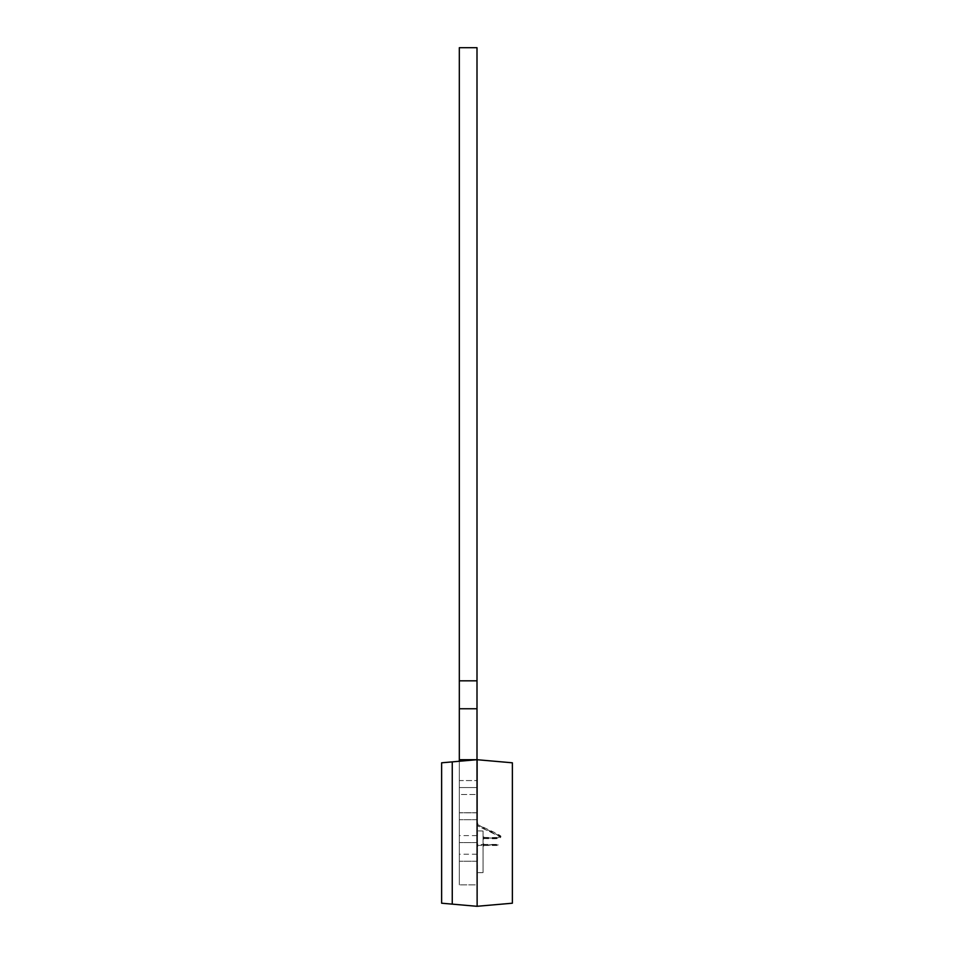 <?xml version="1.0" encoding="UTF-8"?>
<svg xmlns="http://www.w3.org/2000/svg" width="954" height="954" viewBox="0 0 954 954"><rect width="100%" height="100%" fill="white"/><g stroke="black" fill="none" stroke-linecap="round" stroke-linejoin="round"><path stroke-width="0.72" stroke-dasharray="4.77 3.58" d="M477 843.98L477 846.508L477 843.98L477.704 843.98L477.704 846.508L477.704 843.98M477.704 846.508L477 846.508M477 835.609L459.315 835.609L459.315 884.847L459.315 794.515L459.315 884.847L477 884.847L477 812.76L477 842.597L459.315 842.597L477 842.597L477 819.736L477 884.847L459.315 884.847L477 884.847L477 794.515L477 884.847L459.315 884.847L459.315 759.706L477 759.706L477 780.563L459.315 780.563L459.315 759.706L477 759.706L477 787.539L477 780.563L459.315 780.563L459.315 787.539L459.315 759.706L477 759.706L477 47.7L477 759.706L477 47.7L477 759.706L477 47.7L459.315 47.7L459.315 759.706L459.315 47.7L477 47.7L459.315 47.7L459.315 680.834L477 680.834L459.315 680.834L477 680.834L459.315 680.834L459.315 708.75L477 708.75L459.315 708.75L477 708.75L459.315 708.75L459.315 759.706L477 759.706L459.315 759.706L477 759.706L459.315 759.706L459.315 47.7L477 47.7L459.315 47.7L459.315 680.834L477 680.834M459.315 761.256L459.315 812.832L477 812.832L477 759.706L477 812.832L459.315 812.76L459.315 819.736L459.315 708.75L477 708.75L459.315 708.75L477 708.75L459.315 708.75L459.315 680.834M459.315 708.75L477 708.75M477.119 825.353L477.704 823.063L477.704 825.341L477 825.353L477 823.063L477 825.353L500.206 836.944L496.796 838.161L483.869 837.97L483.869 836.944L483.869 838.995L483.869 837.97L497.296 838.029L500.826 836.539L477.704 824.721M477.704 823.063L477 823.063M477 825.21L477.704 824.614L477 825.21M483.046 837.97L483.046 836.944L483.046 837.97M483.046 844.946L483.046 845.971L483.046 844.946M483.869 844.946L483.869 845.971L483.869 844.946M483.046 872.624L483.046 830.994L483.046 872.624L477.465 872.624L477.465 830.994L477 872.743L477 830.862L477 872.743L483.046 872.624M483.046 830.994L477 830.862L483.046 830.994M459.315 794.515L459.315 787.539L459.315 794.515L477 794.515L477 787.539L459.315 787.539L477 787.539L477 794.515L459.315 794.515M477 861.212L459.315 861.212L477 861.212M477 787.539L459.315 787.539L477 787.539M477 844.469L477.68 844.946L477 845.435L477 844.469L477 845.435M477.131 759.718L477.131 906.288L512.37 903.211L512.37 762.806L477 759.706L477 906.3L477 759.706L459.315 759.706L477 759.706L459.315 759.706L459.315 835.609M477.131 906.288L477 759.706L441.63 762.806M441.63 903.211L477 906.3M477 854.224L459.315 854.224M477 812.76L459.315 812.76L477 812.76M477 819.736L459.315 819.736L477 819.736M452.256 904.13L452.256 761.876M483.046 836.944L483.869 836.944M483.046 843.92L483.869 843.92M483.869 845.459L498.024 845.459L498.024 844.433L483.869 844.433M477.179 845.459L498.238 844.946L477.179 844.433M483.869 838.483C497.487 839.126 499.598 838.506 500.6 837.576L500.826 836.539C501.554 836.241 499.312 834.822 494.1 832.293L477.68 824.602M483.869 837.457C496.45 837.707 501.899 837.481 500.23 836.789L500.206 836.944C502.77 836.61 481.758 828.776 477 825.365M483.046 845.971L483.869 845.971M483.046 838.995L483.869 838.995"/><path stroke-width="1.43" d="M459.315 761.256L459.315 47.7L477 47.7L477 759.706L459.315 759.706L477 759.706L512.37 762.806L512.37 903.211L477.131 906.288L477.131 759.718M459.315 680.834L477 680.834M459.315 708.75L477 708.75M477.131 906.288L477 759.706L452.256 761.876L452.256 904.13L441.63 903.211L441.63 762.806L452.256 761.876M441.63 762.806L441.63 903.211M452.256 904.13L477 906.3"/></g></svg>
